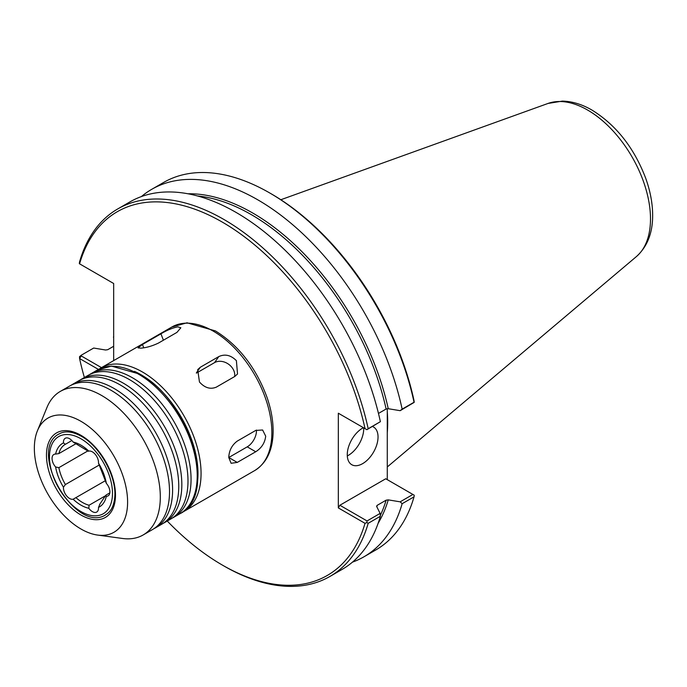 <?xml version="1.0" encoding="UTF-8"?>
<svg xmlns="http://www.w3.org/2000/svg" width="687" height="687" viewBox="0 0 687 687"><rect width="100%" height="100%" fill="white"/><g stroke="black" fill="none" stroke-linecap="round" stroke-linejoin="round"><path stroke-width="1.03" d="M99.941 504.112L98.49 507.418A8.708 5.024 60 0 1 96.712 512.055A8.708 5.024 60 0 1 88.821 508.286L89.07 505.237L105.558 495.722M105.317 480.728L73.131 499.226A8.708 5.024 60 0 1 66.51 495.748A8.708 5.024 60 0 1 63.462 487.195L65.411 484.55L99.16 465.065M87.876 450.904L58.859 467.658L55.613 466.98A8.708 5.024 60 0 1 53.852 454.485A8.708 5.024 60 0 1 55.613 454.081L58.859 453.592L75.922 443.742M71.869 440.539L65.394 444.283L63.462 442.926A8.708 5.024 60 0 1 65.239 438.28A8.708 5.024 60 0 1 73.131 442.059L88.288 451.273M73.131 442.059A36.72 21.203 -120 0 1 88.821 451.11L88.821 451.11A8.708 5.024 60 0 1 95.441 454.588A8.708 5.024 60 0 1 98.49 463.15L106.339 483.365A8.708 5.024 60 0 1 108.099 495.859A8.708 5.024 60 0 1 106.339 496.263L105.583 495.619L106.176 494.975L109.843 492.854M378.468 413.437L386.12 409.023L388.249 408.713L400.16 410.68L414.227 402.35L413.969 400.358A210.007 121.247 -120 0 0 271.253 193.846L269.716 192.961A212.18 122.501 -120 0 0 163.626 182.45L151.715 189.329A212.18 122.501 -120 0 0 141.393 196.576M387.279 408.679L387.279 479.655M414.227 402.35L414.046 402.247A212.18 122.501 -120 0 0 269.716 192.961M414.046 402.247L402.144 409.126A212.18 122.501 -120 0 0 151.715 189.329M79.323 263.679L79.503 262.065A212.18 122.501 -120 0 1 117.752 208.934A212.18 122.501 -120 0 1 368.18 428.731L366.875 429.693L365.02 428.619A210.007 121.247 -120 0 0 222.305 222.107A210.007 121.247 -120 0 0 79.58 263.825L79.323 263.679M113.664 360.606L113.664 283.499L79.58 263.825M366.875 429.693L380.375 421.689A212.18 122.501 -120 0 0 129.946 201.892L117.752 208.934M101.496 367.631L81.306 355.978L79.58 358.528L98.456 369.426M79.58 358.528A210.007 121.247 -120 0 0 84.381 377.515M167.25 521.047A210.007 121.247 -120 0 0 222.296 565.04A210.007 121.247 -120 0 0 365.02 523.331L366.875 522.558L368.18 523.314L380.375 516.263L380.109 513.412L367.047 520.944L339.867 505.254L385.742 478.77L414.227 495.215L414.046 496.83A212.18 122.501 -120 0 1 375.798 549.961L363.895 556.831A212.18 122.501 -120 0 0 402.144 503.7L414.046 496.83M365.02 428.619L338.33 413.213L338.33 507.916L365.02 523.331M81.306 355.978L81.281 355.205L79.546 356.622L79.572 358.459M81.281 355.205L93.681 348.043L105.592 350.009L107.722 349.7L113.664 346.274M222.296 565.04L223.833 565.933A212.18 122.501 -120 0 0 329.932 576.445A212.18 122.501 -120 0 0 368.18 523.314M113.664 337.918A212.18 122.501 -120 0 1 113.467 337.034L113.741 336.467M352.448 562.146A212.18 122.501 -120 0 0 363.895 556.831M412.921 494.46L400.16 501.836L402.144 503.7M400.16 501.836L388.249 499.87L386.12 500.179L377.232 505.306L376.699 506.534L380.109 513.412M376.648 505.967L376.699 506.534M367.047 520.944L366.875 522.558M329.932 576.445L342.126 569.403A212.18 122.501 -120 0 0 380.375 516.263M338.33 507.916L339.867 505.254M339.867 414.098L338.33 413.213M380.375 421.689L368.18 428.731M402.144 409.126L400.16 410.68M347.296 455.928A21.761 12.564 120 0 0 363.724 428.714A21.761 12.564 120 0 0 363.706 427.864M372.62 426.575A21.761 12.564 -60 0 1 373.53 427.022A21.761 12.564 -60 0 1 378.039 436.984A21.761 12.564 -60 0 1 368.533 458.882A21.761 12.564 -60 0 1 351.77 464.713A21.761 12.564 -60 0 1 347.261 454.751A21.761 12.564 -60 0 1 363.397 427.683M387.279 432.982A152.334 87.953 -120 0 0 387.683 422.479A152.334 87.953 -120 0 0 387.279 411.504M172.334 518.05A82.869 47.85 -120 0 0 173.897 517.208A82.869 47.85 -120 0 0 191.063 479.277A82.869 47.85 -120 0 0 132.462 377.781A82.869 47.85 -120 0 0 91.028 373.676A82.869 47.85 -120 0 0 89.516 374.613M163.102 523.382A82.869 47.85 -120 0 0 164.665 522.541L170.823 518.986A82.869 47.85 -120 0 0 187.989 481.055A82.869 47.85 -120 0 0 129.388 379.559A82.869 47.85 -120 0 0 87.953 375.454L81.796 379.009A82.869 47.85 -120 0 0 80.285 379.945M164.665 522.541A82.869 47.85 -120 0 0 181.832 484.601A82.869 47.85 -120 0 0 123.231 383.114A82.869 47.85 -120 0 0 81.796 379.009M153.862 528.715A82.869 47.85 -120 0 0 155.434 527.874L161.591 524.318A82.869 47.85 -120 0 0 178.749 486.379A82.869 47.85 -120 0 0 120.156 384.892A82.869 47.85 -120 0 0 78.722 380.787L72.564 384.334A82.869 47.85 -120 0 0 71.053 385.278M155.434 527.874A82.869 47.85 -120 0 0 172.6 489.934A82.869 47.85 -120 0 0 113.999 388.438A82.869 47.85 -120 0 0 72.564 384.334M97.614 535.07L122.621 538.479A82.869 47.85 -120 0 0 143.145 534.967L152.359 529.651A82.869 47.85 -120 0 0 169.517 491.712A82.869 47.85 -120 0 0 110.925 390.216A82.869 47.85 -120 0 0 69.49 386.111L60.276 391.427A82.869 47.85 -120 0 0 46.974 407.451L37.416 430.809A65.943 38.068 -120 0 0 34.35 448.25A65.943 38.068 -120 0 0 97.614 535.07A65.943 38.068 -120 0 0 127.602 502.085A65.943 38.068 -120 0 0 89.439 427.108A65.943 38.068 -120 0 0 37.416 430.809M143.145 534.967A82.869 47.85 -120 0 0 160.311 497.027A82.869 47.85 -120 0 0 124.141 413.634A82.869 47.85 -120 0 0 60.276 391.427M140.869 348.163L138.053 347.88L142.467 344.488L160.938 333.83C166.898 330.232 172.514 327.905 177.796 326.84L180.861 327.776L176.928 332.396L158.465 343.062C152.256 346.025 146.391 347.725 140.869 348.163M199.462 381.998L197.693 369.615L200.338 367.236L218.801 356.579C225.01 353.753 230.866 355.119 236.397 360.675L237.522 373.968L234.791 376.467L216.328 387.133C210.368 389.606 204.752 387.889 199.462 381.998M196.379 373.118L214.55 362.624A13.053 10.296 -144.9 0 1 228.385 364.084A13.053 10.296 -144.9 0 1 234.645 376.562M237.264 462.42L228.762 457.508C229.072 450.578 231.905 445.107 237.264 441.097L255.727 430.431L262.623 430.002L265.697 436.185C264.907 442.84 261.584 448.027 255.727 451.754L237.264 462.42L231.107 463.278L228.762 457.508L247.226 446.851A13.053 7.54 -60 0 0 256.44 430.062M75.965 497.671A34.548 19.949 -120 0 0 89.07 505.237M58.859 467.658A34.548 19.949 -120 0 0 65.411 484.55M65.239 444.36L65.394 444.283A34.548 19.949 -120 0 0 65.239 444.36A34.548 19.949 -120 0 0 58.859 453.592M99.615 504.301A34.548 19.949 -120 0 0 99.787 504.198L105.583 495.619M98.49 507.418A36.72 21.203 -120 0 0 106.339 496.263M106.339 483.365A36.72 21.203 -120 0 0 98.49 463.15M63.462 442.926A36.72 21.203 -120 0 0 55.613 454.081M55.613 466.98A36.72 21.203 -120 0 0 63.462 487.195M378.151 523.245A199.668 115.279 -120 0 0 388.249 499.87M386.12 409.023A198.577 114.652 -120 0 0 197.504 195.967M388.249 408.713A199.668 115.279 -120 0 0 187.929 193.777M650.495 218.93A88.881 51.31 -120 0 0 587.651 110.075A88.881 51.31 -120 0 0 548.028 103.445L562.378 101.109C572.219 101.341 582.087 104.33 591.979 110.083C616.179 125.094 634.075 147.791 645.668 178.173C650.288 191.02 652.616 203.404 652.65 215.323C652.71 232.919 647.309 246.667 636.428 256.56A88.881 51.31 -120 0 0 650.495 218.93M380.297 515.456A198.577 114.652 -120 0 0 386.12 500.179M376.802 506.731A198.577 114.652 -120 0 0 377.232 505.306M112.488 493.36A44.561 25.728 -120 0 0 80.98 438.787A44.561 25.728 -120 0 0 49.473 456.984A44.561 25.728 -120 0 0 80.98 511.549A44.561 25.728 -120 0 0 112.488 493.36M73.131 499.226A36.72 21.203 -120 0 0 88.821 508.286M197.221 475.722A82.869 47.85 -120 0 0 138.619 374.226A82.869 47.85 -120 0 0 97.185 370.121L111.406 366.085L139.71 374.114C189.578 400.083 218.44 495.224 180.054 513.661A82.869 47.85 -120 0 0 197.221 475.722M115.485 495.095A48.803 28.176 -120 0 0 80.98 435.326A48.803 28.176 -120 0 0 46.467 455.249A48.803 28.176 -120 0 0 80.98 515.018A48.803 28.176 -120 0 0 115.485 495.095M142.467 344.488L143.746 347.785M160.938 333.83L163.412 340.202M200.338 367.236L196.422 372.809M218.801 356.579L214.55 362.624M255.727 451.754L247.226 446.851M271.854 432.63A82.869 47.85 -120 0 0 213.253 331.134A82.869 47.85 -120 0 0 171.819 327.038L187.044 322.796L215.426 330.919C238.715 345.406 255.899 367.511 266.977 397.241C271.348 409.881 273.383 421.861 273.091 433.179C272.481 450.809 266.341 463.27 254.688 470.569A82.869 47.85 -120 0 0 271.854 432.63M254.688 470.569L183.901 511.437A82.869 47.85 -120 0 0 201.068 473.498A82.869 47.85 -120 0 0 142.467 372.002A82.869 47.85 -120 0 0 101.032 367.897L99.151 369.082M197.624 480.711A80.697 46.587 -120 0 0 197.985 473.498A80.697 46.587 -120 0 0 140.929 374.673A80.697 46.587 -120 0 0 134.497 371.375M548.028 103.445L280.837 199.737M636.428 256.56L387.279 466.962M58.713 434.072C27.317 450.835 75.218 533.808 105.437 515.001M97.185 370.121L91.028 373.676M180.054 513.661L173.897 517.208M105.454 514.864C110.676 512.055 113.759 506.371 114.686 497.809C117.168 477.705 100.336 446.481 81.427 436.322C72.212 431.29 64.681 430.551 58.842 434.124M171.819 327.038L101.032 367.897M181.935 512.476L183.901 511.437"/></g></svg>

